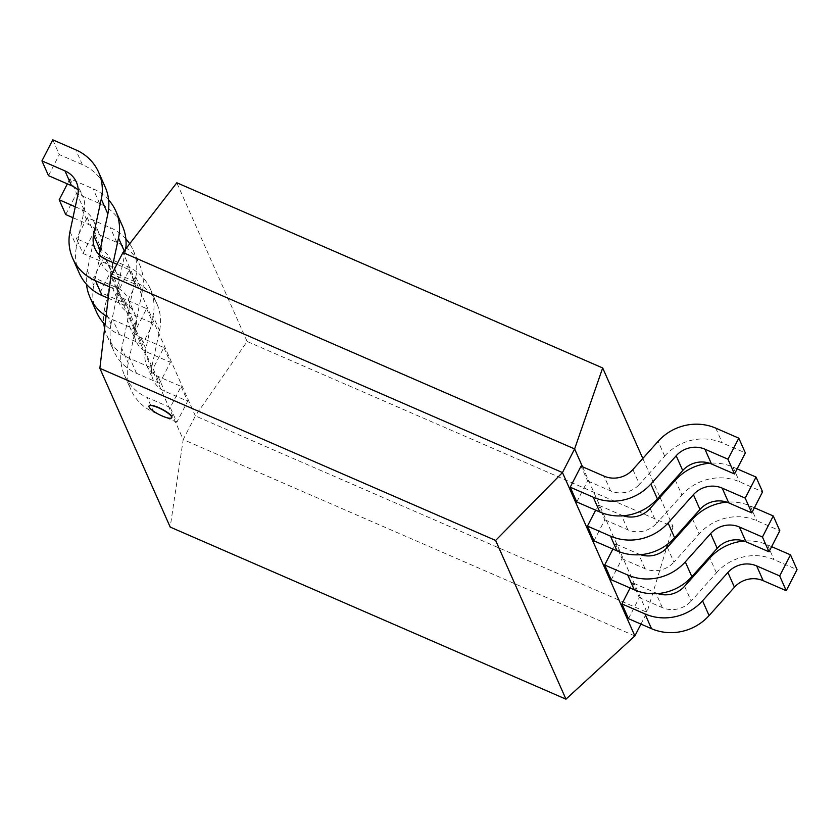 <?xml version="1.0" encoding="UTF-8"?>
<svg xmlns="http://www.w3.org/2000/svg" width="839" height="839" viewBox="0 0 839 839"><rect width="100%" height="100%" fill="white"/><g stroke="black" fill="none" stroke-linecap="round" stroke-linejoin="round"><path stroke-width="0.63" stroke-dasharray="4.2 3.15" d="M171.764 417.612A12.774 2.916 27.2 0 1 160.448 414.896A12.774 2.916 27.2 0 1 149.195 406.747A12.774 2.916 27.2 0 1 149.069 405.95M634.861 635.952L183.206 439.552L170.191 527.07M640.954 624.101L647.005 612.323L195.361 415.913L183.206 439.552L110.811 276.157M582.518 466.778L647.005 612.323L666.418 548.36M195.361 415.913L122.955 252.529M660.031 497.37L673.035 526.703L247.127 341.494L195.33 415.903M667.697 544.154L672.993 526.693M642.8 458.472L659.601 496.394M247.127 341.494L176.788 182.755M129.395 269.728L135.939 284.494L125.105 305.553L118.572 290.787L129.395 269.728L116.915 264.295M109.552 286.865L118.572 290.787M125.105 305.553L108.2 298.202M99.663 255.245A24.321 22.789 -23.9 0 0 101.488 263.268A24.321 22.789 -23.9 0 0 112.908 274.479L135.939 284.494M69.983 231.522L76.527 246.278L84.257 210.274A24.321 22.789 -23.9 0 0 82.935 196.882A24.321 22.789 -23.9 0 0 78.226 190.138M52.773 139.83L59.317 154.596L82.348 164.612A48.641 45.568 156.1 0 1 105.179 187.024M48.494 175.655L59.317 154.596M79.254 273.126A48.641 45.568 156.1 0 1 76.569 246.288M146.626 308.626L153.17 323.393L142.347 344.462L135.803 329.696L146.626 308.626L123.595 298.611A24.321 22.789 156.1 0 1 112.185 287.41A24.321 22.789 156.1 0 1 110.842 273.975M106.071 316.083A48.641 45.568 -23.9 0 0 112.772 319.68L135.803 329.696M142.347 344.462L119.316 334.446A48.641 45.568 156.1 0 1 105.053 324.651M124.224 250.892L125.095 252.854L117.387 288.742A24.321 22.789 -23.9 0 0 118.729 302.176A24.321 22.789 -23.9 0 0 130.139 313.377L153.17 323.393M75.29 206.793L82.222 209.802A24.321 22.789 156.1 0 1 93.632 221.014A24.321 22.789 156.1 0 1 94.975 234.417L87.225 270.42L93.769 285.187L101.488 249.183M117.324 288.731L110.779 273.965L113.202 262.691M94.954 234.417L101.498 249.183A24.321 22.789 -23.9 0 0 100.177 235.78A24.321 22.789 -23.9 0 0 88.756 224.569L72.951 217.7M108.619 199.934A48.641 45.568 -23.9 0 0 93.045 188.744L70.015 178.728L76.548 193.494L99.589 203.51A48.641 45.568 156.1 0 1 122.41 225.922M65.725 214.553L76.548 193.494M70.015 178.728L67.372 183.867M87.266 270.431A48.641 45.568 -23.9 0 0 86.511 284.348M96.485 312.024A48.641 45.568 156.1 0 1 93.8 285.187M125.745 248.921A48.641 45.568 156.1 0 1 125.074 252.843M163.867 347.535L170.411 362.301L159.588 383.36L153.044 368.594L163.867 347.535L140.837 337.519A24.321 22.789 156.1 0 1 129.426 326.308A24.321 22.789 156.1 0 1 128.084 312.884M104.602 328.427A48.641 45.568 -23.9 0 0 107.182 336.166A48.641 45.568 -23.9 0 0 130.014 358.578L153.044 368.594M159.588 383.36L136.558 373.345A48.641 45.568 156.1 0 1 113.726 350.922A48.641 45.568 156.1 0 1 111.042 324.095M125.85 238.842A48.641 45.568 -23.9 0 0 110.276 227.652L87.246 217.637L93.79 232.393L116.82 242.408A48.641 45.568 156.1 0 1 139.652 264.83A48.641 45.568 156.1 0 1 142.315 291.752L134.628 327.65A24.321 22.789 -23.9 0 0 135.96 341.074A24.321 22.789 -23.9 0 0 147.381 352.286L170.411 362.301M111 324.085L118.729 288.081L112.185 273.315L104.466 309.318L111 324.085M134.555 327.64L128.021 312.874L135.719 276.975M118.75 288.092A24.321 22.789 -23.9 0 0 117.408 274.678A24.321 22.789 -23.9 0 0 105.997 263.477L82.967 253.462L76.422 238.696L99.453 248.711A24.321 22.789 156.1 0 1 110.874 259.922A24.321 22.789 156.1 0 1 112.216 273.325M82.967 253.462L93.79 232.393M87.246 217.637L76.422 238.696M104.497 309.329A48.641 45.568 -23.9 0 0 103.742 323.246M135.771 276.985A48.641 45.568 -23.9 0 0 133.107 250.064A48.641 45.568 -23.9 0 0 129.688 243.813M181.109 386.433L187.642 401.199L176.819 422.258L170.275 407.502L181.109 386.433L158.068 376.417A24.321 22.789 156.1 0 1 146.657 365.217A24.321 22.789 156.1 0 1 145.315 351.782M121.739 348.227A48.641 45.568 -23.9 0 0 124.424 375.064A48.641 45.568 -23.9 0 0 147.245 397.487L170.275 407.502M176.819 422.258L153.789 412.243A48.641 45.568 156.1 0 1 130.968 389.831A48.641 45.568 156.1 0 1 128.283 362.993L135.96 326.99A24.321 22.789 -23.9 0 0 134.649 313.587A24.321 22.789 -23.9 0 0 123.239 302.376L100.208 292.36L93.664 277.594L116.694 287.609A24.321 22.789 156.1 0 1 128.105 298.82A24.321 22.789 156.1 0 1 129.447 312.223M159.567 330.65L153.023 315.894A48.641 45.568 -23.9 0 0 150.338 288.962A48.641 45.568 -23.9 0 0 127.518 266.55L104.487 256.535L111.031 271.301L134.062 281.317A48.641 45.568 156.1 0 1 156.883 303.728A48.641 45.568 156.1 0 1 159.546 330.65L151.869 366.549A24.321 22.789 -23.9 0 0 153.201 379.973A24.321 22.789 -23.9 0 0 164.612 391.184L187.642 401.199M135.97 326.99L129.426 312.223L121.697 348.227L128.241 362.993M151.796 366.538L145.252 351.772L152.96 315.884M100.208 292.36L111.031 271.301M104.487 256.535L93.664 277.594M628.474 618.668L639.297 597.609L632.753 582.843L630.11 587.982M657.671 593.582A24.321 22.789 156.1 0 1 655.783 592.858L632.753 582.843M639.297 597.609L662.328 607.625A24.321 22.789 -23.9 0 0 691.116 601.049M684.624 586.325L691.168 601.091L716.433 572.838M771.628 546.661L767.475 544.847A48.641 45.568 -23.9 0 0 744.078 541.05M716.391 572.806A48.641 45.568 156.1 0 1 774.019 559.613L797.05 569.629M611.232 579.77L622.056 558.711L615.511 543.945L612.879 549.073M640.43 554.684A24.321 22.789 156.1 0 1 638.542 553.96L615.511 543.945M622.056 558.711L645.086 568.727A24.321 22.789 -23.9 0 0 673.874 562.151M667.383 547.427L673.927 562.193L699.191 533.94M754.387 507.752L750.244 505.948A48.641 45.568 -23.9 0 0 726.836 502.152M692.595 519.131L699.139 533.898A48.641 45.568 156.1 0 1 756.778 520.715L779.809 530.73M593.991 540.861L604.814 519.802L598.28 505.036L595.638 510.175M623.188 515.775A24.321 22.789 156.1 0 1 621.311 515.052L598.28 505.036M604.814 519.802L627.855 529.818A24.321 22.789 -23.9 0 0 656.643 523.253M650.152 508.528L656.696 523.284L681.96 495.031M737.156 468.854L733.003 467.05A48.641 45.568 -23.9 0 0 709.595 463.243M675.364 480.223L681.908 494.989A48.641 45.568 156.1 0 1 739.547 481.806L762.578 491.822M576.76 501.963L587.583 480.904L581.039 466.138M587.583 480.904L610.614 490.92A24.321 22.789 -23.9 0 0 639.402 484.344M632.91 469.62L639.454 484.386L664.719 456.133M664.677 456.101A48.641 45.568 156.1 0 1 722.306 442.908L745.336 452.924M106.364 259.712L112.908 274.479M84.257 210.274L77.712 195.518M82.348 164.612L75.804 149.845M119.316 334.446L112.772 319.68M123.595 298.611L130.139 313.377M82.222 209.802L88.756 224.569M99.589 203.51L93.045 188.744M136.558 373.345L130.014 358.578M140.837 337.519L147.381 352.286M135.792 276.985L142.326 291.752M99.453 248.711L105.997 263.477M116.82 242.408L110.276 227.652M153.789 412.243L147.245 397.487M158.068 376.417L164.612 391.184M116.694 287.609L123.239 302.376M134.062 281.317L127.518 266.55M662.328 607.625L655.783 592.858M716.38 572.796L709.836 558.029M767.475 544.847L774.019 559.613M645.086 568.727L638.542 553.96M750.244 505.948L756.778 520.715M627.855 529.818L621.311 515.052M733.003 467.05L739.547 481.806M610.614 490.92L604.07 476.153M664.666 456.091L658.122 441.324M715.761 428.142L722.306 442.908M94.943 248.501L101.488 263.268M76.391 182.115L82.935 196.882M112.185 287.41L118.729 302.176M93.632 221.014L100.177 235.78M107.182 336.166L113.726 350.922M129.426 326.308L135.96 341.074M110.874 259.922L117.408 274.678M133.107 250.064L139.652 264.83M124.424 375.064L130.968 389.831M146.657 365.217L153.201 379.973M128.105 298.82L134.649 313.587M150.338 288.962L156.883 303.728"/><path stroke-width="1.26" d="M149.059 406.999A12.774 2.916 -152.8 0 0 160.595 415.284A12.774 2.916 -152.8 0 0 171.712 417.749A12.774 2.916 -152.8 0 0 161.686 409.317A12.774 2.916 -152.8 0 0 148.996 406.076A12.774 2.916 -152.8 0 0 149.059 406.999M149.069 405.95A12.774 2.916 27.2 0 1 149.122 405.824A12.774 2.916 27.2 0 1 161.812 409.065A12.774 2.916 27.2 0 1 171.838 417.497A12.774 2.916 27.2 0 1 171.764 417.612M565.958 699.17L170.191 527.07L99.862 368.331L495.618 540.442L565.958 699.17L634.85 635.941L640.954 624.101M495.618 540.442L562.466 472.567L634.861 635.952M602.664 367.964L574.61 448.938L122.955 252.529L110.811 276.157L562.466 472.567L574.61 448.938L582.518 466.778M99.862 368.331L110.821 276.167M666.418 548.36L667.697 544.154M176.788 182.755L602.696 367.975L642.8 458.472M659.601 496.394L660.031 497.37M122.955 252.529L176.819 182.776M77.712 195.518L69.994 231.522A48.641 45.568 -23.9 0 0 72.71 258.36A48.641 45.568 -23.9 0 0 95.541 280.771L109.552 286.865M108.2 298.202L102.075 295.538A48.641 45.568 156.1 0 1 79.254 273.126L72.71 258.36M116.915 264.295L106.364 259.712A24.321 22.789 156.1 0 1 94.943 248.501A24.321 22.789 156.1 0 1 93.611 235.077M100.082 249.833L93.549 235.067L101.246 199.168M107.853 213.945L101.309 199.179A48.641 45.568 -23.9 0 0 98.635 172.257L105.179 187.024A48.641 45.568 156.1 0 1 107.843 213.945L100.156 249.844A24.321 22.789 -23.9 0 0 99.663 255.245M78.226 190.138A24.321 22.789 -23.9 0 0 71.525 185.671L48.494 175.655L41.95 160.889L64.981 170.904A24.321 22.789 156.1 0 1 76.391 182.115A24.321 22.789 156.1 0 1 77.744 195.518M98.635 172.257A48.641 45.568 -23.9 0 0 75.804 149.845L52.773 139.83L41.95 160.889M113.202 262.691L118.488 238.077A48.641 45.568 -23.9 0 0 115.866 211.166A48.641 45.568 -23.9 0 0 108.619 199.934M72.951 217.7L65.725 214.553L59.191 199.787L75.29 206.793M67.372 183.867L59.191 199.787M86.511 284.348A48.641 45.568 -23.9 0 0 89.951 297.258A48.641 45.568 -23.9 0 0 106.071 316.083M105.053 324.651A48.641 45.568 156.1 0 1 96.485 312.024L89.951 297.258M115.866 211.166L122.41 225.922A48.641 45.568 156.1 0 1 125.745 248.921M103.742 323.246A48.641 45.568 -23.9 0 0 104.602 328.427M129.688 243.813A48.641 45.568 -23.9 0 0 125.85 238.842M630.11 587.982L621.93 603.902L628.474 618.668L651.504 628.684A48.641 45.568 156.1 0 0 709.07 615.564M621.93 603.902L644.96 613.917A48.641 45.568 -23.9 0 0 702.526 600.797M702.558 600.818L727.895 572.481A24.321 22.789 156.1 0 1 756.652 565.916L779.683 575.932L786.227 590.698L763.196 580.682A24.321 22.789 -23.9 0 0 734.419 587.227L709.091 615.585L702.558 600.818M744.078 541.05A48.641 45.568 -23.9 0 0 709.846 558.04L684.572 586.283A24.321 22.789 156.1 0 1 657.671 593.582M786.227 590.698L797.05 569.629L790.506 554.862L771.628 546.661M779.683 575.932L790.506 554.862M612.879 549.073L604.688 565.004L611.232 579.77L634.263 589.786A48.641 45.568 156.1 0 0 691.829 576.666M604.688 565.004L627.719 575.019A48.641 45.568 -23.9 0 0 685.285 561.899L710.664 533.583L717.198 548.339L691.86 576.687L685.316 561.92M726.836 502.152A48.641 45.568 -23.9 0 0 692.615 519.142L667.33 547.385A24.321 22.789 156.1 0 1 640.43 554.684M710.643 533.562A24.321 22.789 156.1 0 1 739.411 527.007L762.452 537.023L768.985 551.789L745.955 541.774A24.321 22.789 -23.9 0 0 717.177 548.328M768.985 551.789L779.809 530.73L773.275 515.964L754.387 507.752M762.452 537.023L773.275 515.964M595.638 510.175L587.457 526.105L593.991 540.861L617.022 550.877A48.641 45.568 156.1 0 0 674.598 537.757M587.457 526.105L610.488 536.121A48.641 45.568 -23.9 0 0 668.054 522.991M668.085 523.022L693.423 494.674L699.967 509.441L674.619 537.778L668.085 523.022M675.364 480.223L650.099 508.486A24.321 22.789 156.1 0 1 623.188 515.775M693.402 494.664A24.321 22.789 156.1 0 1 722.18 488.109L745.21 498.125L751.754 512.891L728.724 502.876A24.321 22.789 -23.9 0 0 699.946 509.42M751.754 512.891L762.578 491.822L756.033 477.066L737.156 468.854M745.21 498.125L756.033 477.066M709.595 463.243A48.641 45.568 -23.9 0 0 675.374 480.233M676.171 455.755A24.321 22.789 156.1 0 1 704.938 449.201L727.969 459.216L734.513 473.983L745.336 452.924L738.792 438.157L715.761 428.142A48.641 45.568 -23.9 0 0 658.143 441.335L632.858 469.578A24.321 22.789 156.1 0 1 604.07 476.153L581.039 466.138L570.216 487.197L576.76 501.963L599.791 511.979A48.641 45.568 156.1 0 0 657.356 498.859M570.216 487.197L593.246 497.212A48.641 45.568 -23.9 0 0 650.812 484.093M650.844 484.113L676.192 455.776L682.726 470.543L657.388 498.88L650.844 484.113M734.513 473.983L711.482 463.967A24.321 22.789 -23.9 0 0 682.705 470.522M727.969 459.216L738.792 438.157M102.075 295.538L95.541 280.771M64.981 170.904L71.525 185.671M118.551 238.087L124.224 250.892M644.96 613.917L651.504 628.684M727.895 572.481L734.44 587.248M763.196 580.682L756.652 565.916M627.719 575.019L634.263 589.786M745.955 541.774L739.411 527.007M610.488 536.121L617.022 550.877M728.724 502.876L722.18 488.109M593.246 497.212L599.791 511.979M711.482 463.967L704.938 449.201"/></g></svg>
